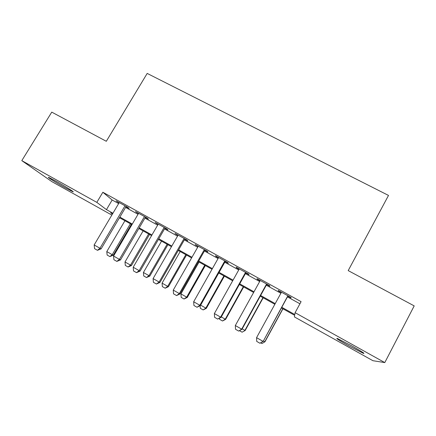 <?xml version="1.0" encoding="UTF-8"?>
<svg xmlns="http://www.w3.org/2000/svg" width="436" height="436" viewBox="0 0 436 436"><rect width="100%" height="100%" fill="white"/><g stroke="black" fill="none" stroke-linecap="round" stroke-linejoin="round"><path stroke-width="0.65" d="M55.982 181.174C65.231 186.297 75.919 193.044 72.687 191.677L65.482 187.943C56.604 183.016 45.693 176.177 48.87 177.485L55.982 181.174M351.678 345.83C361.531 351.405 365.439 353.918 363.401 353.362L348.909 345.906C339.224 340.434 335.36 337.944 337.311 338.445L351.678 345.83M111.839 215.079L51.889 181.643L21.8 160.633L51.759 112.128L106.313 141.291L147.188 73.417L388.509 195.426L348.201 270.603L414.2 305.887L384.786 362.583L372.933 360.708L294.431 316.923L294.682 315.337L281.416 307.941M119.687 217.82L118.777 218.948M125.971 206.751L129.078 208.463L127.699 207.269L116.107 200.865L119.039 202.914M145.313 217.433L148.436 219.155L147.215 218.049L135.476 211.564L138.419 213.624M164.901 228.257L168.034 229.99L166.977 228.965L155.091 222.398L158.045 224.469M184.739 239.217L187.883 240.955L186.995 240.023L174.956 233.369L177.926 235.451M204.827 250.313L207.988 252.063L207.274 251.223L195.077 244.482L198.064 246.58M225.178 261.556L228.355 263.317L227.815 262.565L215.455 255.741L216.103 256.548L218.458 257.845M245.795 272.947L248.989 274.713L248.624 274.064L236.105 267.148L236.574 267.857L239.124 269.263M266.679 284.49L269.884 286.261L269.71 285.711L257.027 278.702L257.311 279.312L260.058 280.828M281.781 307.282L294.812 314.536L295.107 312.688L301.085 301.663L102.852 192.254L112.166 200.004L118.641 203.579M125.579 207.416L138.027 214.294M144.921 218.109L157.652 225.145M164.508 228.933L177.534 236.138M184.346 239.898L197.672 247.267M204.435 251.005L218.065 258.543M224.785 262.254L238.732 269.966M245.403 273.65L259.665 281.536M266.287 285.199L280.882 293.265M287.449 296.894L299.93 303.794M287.836 296.18L291.063 297.957L291.074 297.51L278.223 290.409L278.321 290.921L281.269 292.551M21.8 160.633L96.814 202.369L106.455 209.629L112.929 213.237M102.852 192.254L96.814 202.369M295.107 312.688L384.786 362.583M119.867 217.101L132.315 224.033M139.215 227.875L151.946 234.966M158.802 238.786L171.833 246.04M178.646 249.839L191.971 257.262M198.74 261.028L212.376 268.625M219.095 272.369L233.047 280.135M239.718 283.852L253.992 291.804M260.614 295.488L275.209 303.62M112.564 213.853L110.624 212.773L112.412 214.114M274.849 304.284L260.248 296.148M253.627 292.458L239.359 284.506M232.682 280.789L218.736 273.012M212.01 269.268L198.375 261.671M191.611 257.899L178.28 250.471M171.468 246.678L158.437 239.419M151.581 235.593L138.85 228.497M131.95 224.654L119.502 217.722M112.166 200.004L106.455 209.629M278.517 290.572L278.321 290.921M257.507 278.969L257.311 279.312M236.77 267.513L236.574 267.857M216.3 256.205L216.103 256.548M196.091 245.043L195.895 245.381M176.139 234.023L175.942 234.355M156.437 223.145L156.246 223.472M136.986 212.397L136.79 212.724M117.775 201.786L117.578 202.113M287.88 295.744L263.175 341.372L259.932 343.246L256.728 341.41L256.57 337.666L281.465 292.202M288.033 295.826L263.175 341.372M256.57 337.666L263.001 341.334L259.932 343.246M263.399 340.957L264.805 341.753L282.817 308.726M264.952 341.791L261.938 343.535L264.952 341.791L282.948 308.797M261.938 343.535L260.69 342.821M266.587 283.983L241.669 329.158L241.98 329.278L238.677 331.088L235.516 329.278L235.326 325.534L260.248 280.484M266.87 284.141L241.98 329.278M235.326 325.534L241.669 329.158L238.677 331.088M245.566 272.375L220.621 317.141L221.068 317.337L217.706 319.092L214.583 317.304L214.365 313.571L239.315 268.919M245.986 272.604L221.068 317.337M214.365 313.571L220.621 317.141L217.706 319.092M224.823 260.913L199.852 305.287L200.424 305.554L197.007 307.255L193.927 305.489L193.671 301.761L218.654 257.507M225.368 261.219L200.424 305.554M193.671 301.761L199.852 305.287L197.007 307.255M204.348 249.605L179.349 293.581L180.052 293.924L176.58 295.57L173.539 293.826L173.256 290.103L198.255 246.242M205.018 249.975L180.052 293.924M173.256 290.103L179.349 293.581L176.58 295.57M242.209 328.864L244.901 330.401L262.941 297.646M245.174 330.504L242.105 332.194L245.174 330.504L263.186 297.788M242.105 332.194L239.473 330.69M221.297 316.928L225.249 319.185L243.304 286.708M225.635 319.354L222.513 320.994L225.249 319.185L225.635 319.354L243.67 286.91M222.513 320.994L219.597 319.326L219.531 318.171M200.653 305.146L205.836 308.105L223.908 275.895M206.332 308.339L203.165 309.936L205.836 308.105L206.332 308.339L224.387 276.162M203.165 309.936L200.282 308.285L200.113 305.718M199.045 262.041L180.951 293.902L186.657 297.161L204.746 265.219M187.267 297.461L184.052 299.003L186.657 297.161L187.267 297.461L205.334 265.551M184.052 299.003L181.202 297.379L180.951 293.902M184.134 238.438L159.118 282.032L159.941 282.446L156.415 284.032L153.412 282.315L153.096 278.593L178.117 235.118M184.929 238.879L159.941 282.446M153.096 278.593L159.118 282.032L156.415 284.032M180.182 251.534L162.072 283.133L167.713 286.348L185.818 254.673M168.427 286.708L165.168 288.207L167.713 286.348L168.427 286.708L186.515 255.06M165.168 288.207L162.35 286.599L162.072 283.133M164.176 227.418L139.144 270.631L140.087 271.11L136.506 272.647L133.541 270.952L133.198 267.235L158.241 224.137M165.091 227.924L140.087 271.11M133.198 267.235L139.144 270.631L136.506 272.647M161.543 241.146L143.422 272.489L148.992 275.666L167.113 244.247M149.815 276.092L146.507 277.541L148.992 275.666L149.815 276.092L167.915 244.694M146.507 277.541L143.727 275.955L143.422 272.489M144.474 216.534L119.42 259.371L120.483 259.921L116.853 261.404L113.927 259.731L113.556 256.025L138.61 213.297M145.51 217.106L120.483 259.921M113.556 256.025L119.42 259.371L116.853 261.404M143.128 230.884L124.996 261.971L130.5 265.115L148.632 233.952M131.427 265.595L128.075 267.001L130.5 265.115L131.427 265.595L149.537 234.454M128.075 267.001L125.328 265.431L124.996 261.971M125.018 205.787L99.953 248.258L101.125 248.874L97.451 250.308L94.563 248.656L94.16 244.95L119.23 202.593M126.168 206.424L101.125 248.874M94.16 244.95L99.953 248.258L97.451 250.308M124.93 220.741L106.782 251.583L112.226 254.684L130.364 223.772M113.251 255.224L109.856 256.586L112.226 254.684L113.251 255.224L131.372 224.333M109.856 256.586L107.142 255.038L106.782 251.583M363.401 353.362L363.602 352.975"/></g></svg>
